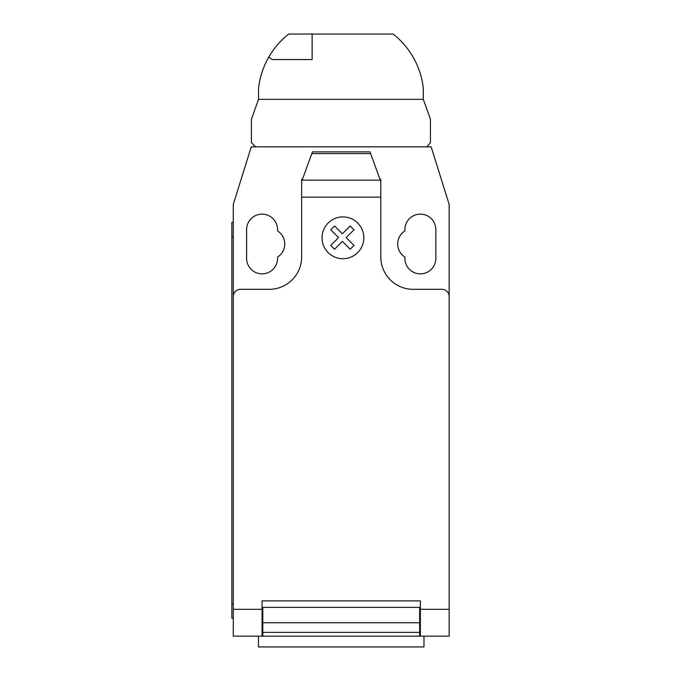 <?xml version="1.0" encoding="UTF-8"?>
<svg xmlns="http://www.w3.org/2000/svg" width="681" height="681" viewBox="0 0 681 681"><rect width="100%" height="100%" fill="white"/><g stroke="black" fill="none" stroke-linecap="round" stroke-linejoin="round"><path stroke-width="1.02" d="M312.119 59.553L272.323 59.553L268.808 57.042A80.443 80.443 0 0 1 288.71 34.05L312.119 34.05L312.119 59.553M312.119 34.05L393.141 34.05A80.443 80.443 0 0 1 423.301 88.121L423.301 99.332L430.443 119.235L430.443 142.695L426.876 146.849L255.562 146.849L251.408 142.695L251.408 119.235L258.55 99.332L258.55 88.121A80.443 80.443 0 0 1 268.808 57.042M258.457 636.156L258.457 646.95L423.982 646.95L423.982 636.156M449.154 616.092L449.154 633.466M302.151 180.159L312.434 151.889L370.004 151.889L380.798 181.546L380.798 197.124L301.64 197.124L301.64 181.546L302.151 180.159L380.287 180.159M370.617 153.591L311.821 153.591M312.434 151.889L370.004 151.889M380.798 181.546L380.798 179.231L379.955 179.231M380.798 197.124L380.798 256.95A32.382 32.382 0 0 0 413.18 289.323L441.96 289.323A7.193 7.193 0 0 1 449.154 296.524L449.154 609.299L420.373 609.299L420.373 636.156L449.154 636.156L449.154 609.299M449.154 296.524L449.154 204.419L431.167 146.849L251.272 146.849L233.285 204.419L233.285 296.524A7.193 7.193 0 0 1 240.478 289.323L269.267 289.323A32.382 32.382 0 0 0 301.64 256.95L301.64 197.124M233.285 296.524L233.285 609.299L262.066 609.299L262.066 600.897L420.373 600.897L420.373 609.299M419.649 610.968L420.373 610.968M419.649 622.757L419.649 607.375L262.789 607.375L262.789 632.368L419.649 632.368L419.649 622.757L262.789 622.757M262.066 610.968L262.789 610.968M262.789 632.368L262.789 636.156L419.649 636.156L419.649 632.368M233.285 609.299L233.285 636.156L262.066 636.156L262.066 609.299M262.066 636.156L262.789 636.156L262.066 636.156M419.649 636.156L420.373 636.156M231.846 603.775L231.846 236.801L233.285 236.801L233.285 603.775L231.846 603.775L231.846 618.169L233.285 618.169M233.285 222.406L231.846 222.406L231.846 236.801M302.483 179.231L301.64 179.231L301.64 181.546M404.897 230.919A15.467 15.467 0 0 0 404.897 257.069L404.897 258.388A15.467 15.467 0 0 0 420.373 273.856A15.467 15.467 0 0 0 435.84 258.388L435.84 229.599A15.467 15.467 0 0 0 420.373 214.132A15.467 15.467 0 0 0 404.897 229.599L404.897 230.919M277.542 257.069A15.467 15.467 0 0 0 277.542 230.919L277.542 229.599A15.467 15.467 0 0 0 262.066 214.132A15.467 15.467 0 0 0 246.599 229.599L246.599 258.388A15.467 15.467 0 0 0 262.066 273.856A15.467 15.467 0 0 0 277.542 258.388L277.542 257.069M258.55 99.332L423.301 99.332M353.992 245.432L350.204 249.229L342.373 241.397L334.55 249.229L330.745 245.432L338.576 237.592L330.745 229.769L334.55 225.973L342.373 233.804L350.204 225.973L353.992 229.769L346.169 237.592L353.992 245.432M363.833 237.814A20.907 20.907 0 0 0 332.481 219.708A20.907 20.907 0 0 0 332.481 255.92A20.907 20.907 0 0 0 363.833 237.814M420.373 607.375L419.649 607.375M419.649 614.568L420.373 614.568M262.789 607.375L262.066 607.375M262.789 614.568L262.066 614.568M262.066 634.718L262.789 634.718M419.649 616.007L420.373 616.007M420.373 634.718L419.649 634.718M262.066 616.007L262.789 616.007"/></g></svg>
